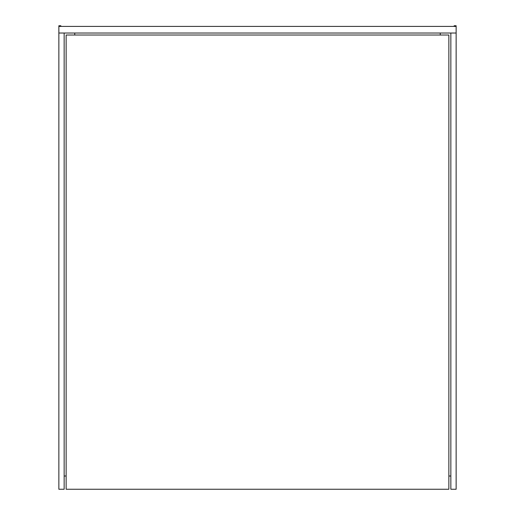 <?xml version="1.0" encoding="UTF-8"?>
<svg xmlns="http://www.w3.org/2000/svg" width="515" height="515" viewBox="0 0 515 515"><rect width="100%" height="100%" fill="white"/><g stroke="black" fill="none" stroke-linecap="round" stroke-linejoin="round"><path stroke-width="0.77" d="M74.746 33.031L74.746 35.02L74.746 33.031M66.139 476.008L64.156 476.008L66.139 476.008M440.254 33.031L440.254 35.02L440.254 33.031M450.844 476.008L448.861 476.008L450.844 476.008M456.142 33.031L456.142 26.413L456.142 33.031L58.858 33.031L58.858 26.413L58.858 33.031L456.142 33.031L456.142 489.25L450.844 489.25L450.844 33.031L450.844 489.25L456.142 489.25L456.142 33.031M58.858 26.413L456.142 26.413L456.142 25.75L456.142 26.413L58.858 26.413L58.858 25.75L58.858 26.413M64.156 489.25L64.156 33.031L64.156 489.25L58.858 489.25L58.858 33.031L58.858 489.25L64.156 489.25M58.858 25.75L60.841 25.75L60.841 26.413L60.841 25.75L58.858 25.75M454.159 26.413L454.159 25.75L456.142 25.75L454.159 25.75L454.159 26.413M66.139 489.25L66.139 35.02L448.861 35.02L448.861 489.25L66.139 489.25L448.861 489.25L448.861 35.02L66.139 35.02L66.139 489.25"/></g></svg>
